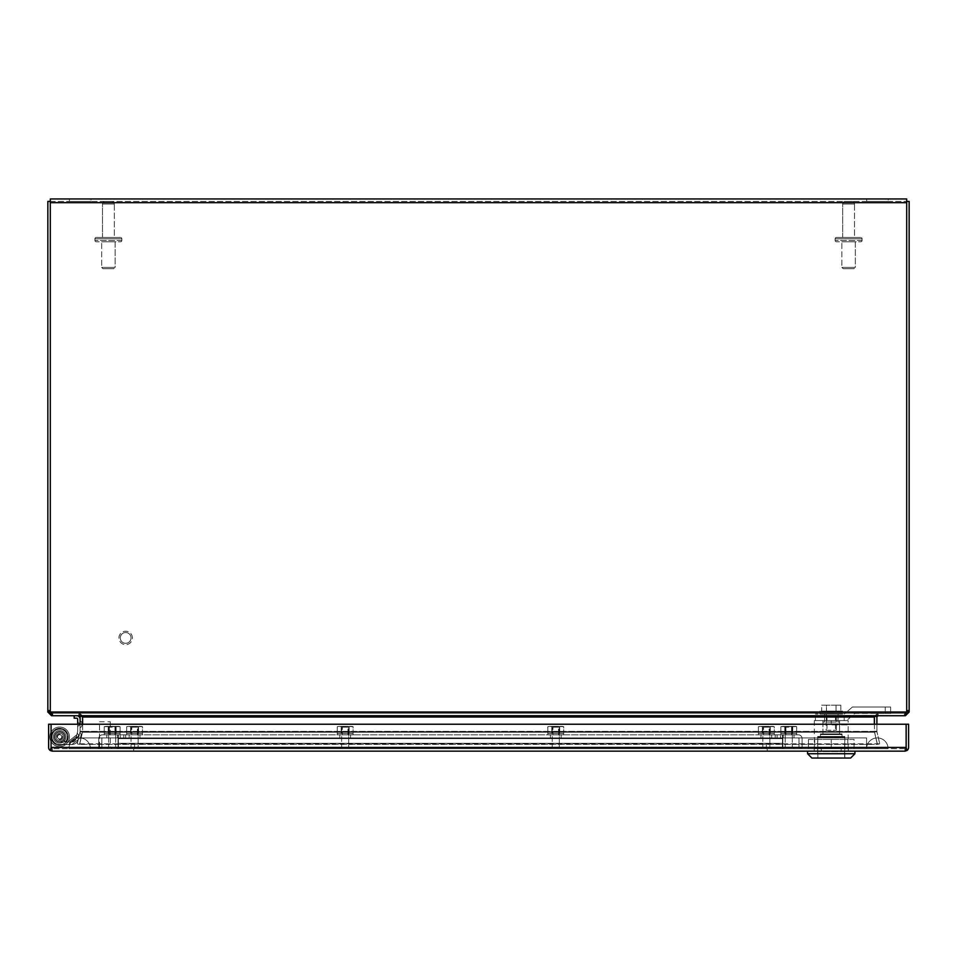 <?xml version="1.0" encoding="UTF-8"?>
<svg xmlns="http://www.w3.org/2000/svg" width="957" height="957" viewBox="0 0 957 957"><rect width="100%" height="100%" fill="white"/><g stroke="black" fill="none" stroke-linecap="round" stroke-linejoin="round"><path stroke-width="0.72" stroke-dasharray="4.79 3.59" d="M845.258 201.425L851.933 201.425A2.584 2.584 0 0 1 854.517 204.008L842.674 204.008L854.517 204.008L842.674 204.008L854.517 204.008L854.517 237.468L842.674 237.468L854.517 237.468L854.517 204.008A2.584 2.584 0 0 0 851.933 201.425L845.258 201.425A2.584 2.584 0 0 0 842.674 204.008L842.674 237.468L854.517 237.468L842.674 237.468L842.674 204.008A2.584 2.584 0 0 1 845.258 201.425L851.933 201.425L845.258 201.425M836.43 237.468L860.762 237.468A1.292 1.292 0 0 1 862.054 238.76L835.138 238.76L862.054 238.76L835.138 238.76L862.054 238.76L862.054 240.482A1.292 1.292 0 0 1 860.762 241.774L836.43 241.774L860.762 241.774A1.292 1.292 0 0 0 862.054 240.482L862.054 238.76A1.292 1.292 0 0 0 860.762 237.468L836.43 237.468A1.292 1.292 0 0 0 835.138 238.76L835.138 240.482A1.292 1.292 0 0 0 836.43 241.774A1.292 1.292 0 0 1 835.138 240.482L835.138 238.76A1.292 1.292 0 0 1 836.43 237.468L860.762 237.468L836.43 237.468M841.873 267.398L855.331 267.398L855.331 241.774L841.873 241.774L855.331 241.774L841.873 241.774L855.331 241.774L855.331 267.398L841.873 267.398L841.873 241.774L841.873 267.398L855.331 267.398L841.873 267.398L843.165 268.69L854.039 268.69L855.331 267.398L854.039 268.69L843.165 268.69L854.039 268.69L843.165 268.69L841.873 267.398M105.067 201.425L111.742 201.425A2.584 2.584 0 0 1 114.326 204.008L102.483 204.008L114.326 204.008L102.483 204.008L114.326 204.008L114.326 237.468L102.483 237.468L114.326 237.468L114.326 204.008A2.584 2.584 0 0 0 111.742 201.425L105.067 201.425A2.584 2.584 0 0 0 102.483 204.008L102.483 237.468L114.326 237.468L102.483 237.468L102.483 204.008A2.584 2.584 0 0 1 105.067 201.425L111.742 201.425L105.067 201.425M96.238 237.468L120.57 237.468A1.292 1.292 0 0 1 121.862 238.76L94.946 238.76L121.862 238.76L94.946 238.76L121.862 238.76L121.862 240.482A1.292 1.292 0 0 1 120.57 241.774L96.238 241.774L120.57 241.774A1.292 1.292 0 0 0 121.862 240.482L121.862 238.76A1.292 1.292 0 0 0 120.57 237.468L96.238 237.468A1.292 1.292 0 0 0 94.946 238.76L94.946 240.482A1.292 1.292 0 0 0 96.238 241.774A1.292 1.292 0 0 1 94.946 240.482L94.946 238.76A1.292 1.292 0 0 1 96.238 237.468L120.57 237.468L96.238 237.468M101.669 267.398L115.127 267.398L115.127 241.774L101.669 241.774L115.127 241.774L101.669 241.774L115.127 241.774L115.127 267.398L101.669 267.398L101.669 241.774L101.669 267.398L115.127 267.398L101.669 267.398L102.961 268.69L113.835 268.69L115.127 267.398L113.835 268.69L102.961 268.69L113.835 268.69L102.961 268.69L101.669 267.398M79.371 725.179L79.371 723.277A2.452 2.452 0 0 1 77.649 720.944L77.649 727.523L77.649 720.944A2.452 2.452 0 0 0 79.371 723.277L79.371 725.179A2.452 2.452 0 0 0 77.649 727.523A2.452 2.452 0 0 1 79.371 725.179L79.371 723.277A2.452 2.452 0 0 1 77.649 720.944A2.452 2.452 0 0 0 79.371 723.277L79.371 725.179A2.452 2.452 0 0 0 77.649 727.523A2.452 2.452 0 0 1 79.371 725.179L79.371 723.277L79.371 725.179M78.175 736.627L78.606 734.773A2.452 2.452 0 0 1 77.445 732.105L75.974 738.517L77.445 732.105A2.452 2.452 0 0 0 78.606 734.773L78.175 736.627A2.452 2.452 0 0 0 75.974 738.517A2.452 2.452 0 0 1 78.175 736.627L78.606 734.773L78.175 736.627M74.168 715.74L76.751 715.74A3.361 3.361 0 0 1 80.101 719.102A3.361 3.361 0 0 0 76.751 715.74L74.168 715.74L76.751 715.74L74.168 715.74L74.168 718.205L76.751 718.205L74.168 718.205L74.168 715.74L74.168 718.205L76.751 718.205A0.909 0.909 0 0 1 77.649 719.102L77.649 731.088A1.244 1.244 0 0 1 77.625 731.363L75.866 738.96L76.428 736.519L69.466 742.058C67.098 742.058 67.098 742.058 69.466 742.058C67.098 742.058 67.098 742.058 69.466 742.058L71.966 742.058L69.466 742.058C67.098 742.058 67.098 742.058 69.466 742.058C67.098 742.058 67.098 742.058 69.466 742.058L71.966 742.058A4.007 4.007 0 0 0 75.866 738.96L77.625 731.363A1.244 1.244 0 0 0 77.649 731.088L77.649 719.102L77.649 731.088A1.244 1.244 0 0 1 77.625 731.363L75.866 738.96A4.007 4.007 0 0 1 71.966 742.058L59.645 742.058L71.966 742.058L67.624 742.058L76.847 734.725L75.866 738.96L76.428 736.519C76.967 734.21 76.967 734.21 76.428 736.519C76.967 734.21 76.967 734.21 76.428 736.519L76.847 734.725L67.624 742.058L71.966 742.058L75.866 738.96L71.966 742.058A4.007 4.007 0 0 0 75.866 738.96L77.625 731.363A1.244 1.244 0 0 0 77.649 731.088L77.649 724.234M79.862 732.548L78.33 739.175A2.452 2.452 0 0 0 80.544 737.285L81.022 735.215L80.544 737.285A2.452 2.452 0 0 1 78.33 739.175L79.862 732.548A2.452 2.452 0 0 1 81.022 735.215A2.452 2.452 0 0 0 79.862 732.548L78.33 739.175L79.862 732.548M80.101 720.824L80.101 727.631A2.452 2.452 0 0 0 81.824 725.286L81.824 723.169L81.824 725.286A2.452 2.452 0 0 1 80.101 727.631L80.101 720.824A2.452 2.452 0 0 1 81.824 723.169A2.452 2.452 0 0 0 80.101 720.824L80.101 727.631A2.452 2.452 0 0 0 81.824 725.286A2.452 2.452 0 0 1 80.101 727.631L80.101 720.824A2.452 2.452 0 0 1 81.824 723.169A2.452 2.452 0 0 0 80.101 720.824L80.101 727.631L80.101 720.824M79.012 736.268L78.259 739.51A6.46 6.46 0 0 1 71.966 744.51L59.645 744.51A7.668 7.668 0 0 1 52.18 735.108A7.668 7.668 0 0 1 63.042 729.976A7.668 7.668 0 0 1 65.578 741.711L63.676 740.156A5.216 5.216 0 0 0 61.954 732.177A5.216 5.216 0 0 0 54.573 735.658A5.216 5.216 0 0 0 59.645 742.058A5.216 5.216 0 0 1 54.573 735.658A5.216 5.216 0 0 1 61.954 732.177A5.216 5.216 0 0 1 63.676 740.156L65.578 741.711A7.668 7.668 0 0 0 63.042 729.976A7.668 7.668 0 0 0 52.18 735.108A7.668 7.668 0 0 0 59.645 744.51L71.966 744.51A6.46 6.46 0 0 0 78.259 739.51L80.005 731.914A3.708 3.708 0 0 0 80.101 731.088A3.708 3.708 0 0 1 80.005 731.914L78.259 739.51L71.966 744.51L68.641 744.51L71.966 744.51L68.641 744.51L71.966 744.51L78.259 739.51L79.048 736.112L78.259 739.51L71.966 744.51L78.259 739.51A6.46 6.46 0 0 1 71.966 744.51L59.645 744.51A7.668 7.668 0 0 1 52.18 735.108A7.668 7.668 0 0 1 63.042 729.976A7.668 7.668 0 0 1 65.578 741.711A7.668 7.668 0 0 0 63.042 729.976A7.668 7.668 0 0 0 52.18 735.108A7.668 7.668 0 0 0 59.645 744.51L69.729 744.51L59.645 744.51A7.668 7.668 0 0 1 52.18 735.108A7.668 7.668 0 0 1 63.042 729.976A7.668 7.668 0 0 1 65.578 741.711L63.676 740.156A5.216 5.216 0 0 0 61.954 732.177A5.216 5.216 0 0 0 54.573 735.658A5.216 5.216 0 0 0 59.645 742.058L69.729 742.058L59.645 742.058A5.216 5.216 0 0 1 54.573 735.658A5.216 5.216 0 0 1 61.954 732.177A5.216 5.216 0 0 1 63.676 740.156L65.578 741.711A7.668 7.668 0 0 0 63.042 729.976A7.668 7.668 0 0 0 52.18 735.108A7.668 7.668 0 0 0 59.645 744.51L71.966 744.51A6.46 6.46 0 0 0 78.259 739.51L80.005 731.914A3.708 3.708 0 0 0 80.101 731.088L80.101 719.102L80.101 731.088A3.708 3.708 0 0 1 80.005 731.914L78.259 739.51L71.966 744.51L68.473 744.51L79.048 736.112L68.473 744.51L71.966 744.51L68.641 744.51L71.966 744.51L78.259 739.51L79.012 736.268L78.259 739.51L79.012 736.268L68.473 744.51L79.012 736.268M69.729 744.51L69.729 742.058L69.729 744.51L59.645 744.51A7.668 7.668 0 0 1 52.18 735.108A7.668 7.668 0 0 1 63.042 729.976A7.668 7.668 0 0 1 65.578 741.711A7.668 7.668 0 0 0 63.042 729.976A7.668 7.668 0 0 0 52.18 735.108A7.668 7.668 0 0 0 59.645 744.51L69.729 744.51L69.729 742.058L59.645 742.058L71.966 742.058L59.645 742.058A5.216 5.216 0 0 1 54.573 735.658A5.216 5.216 0 0 1 61.954 732.177A5.216 5.216 0 0 1 63.676 740.156L65.578 741.711L63.676 740.156A5.216 5.216 0 0 0 61.954 732.177A5.216 5.216 0 0 0 54.573 735.658A5.216 5.216 0 0 0 59.645 742.058L69.729 742.058L69.729 744.51M67.624 742.058L76.847 734.725L67.624 742.058M76.751 715.74A3.361 3.361 0 0 1 80.101 719.102L80.101 731.088L80.101 719.102M77.649 719.102A0.909 0.909 0 0 0 76.751 718.205M75.866 738.96A4.007 4.007 0 0 1 71.966 742.058L75.866 738.96L76.428 736.519L75.866 738.96L71.966 742.058L75.866 738.96L71.966 742.058L69.466 742.058L71.966 742.058L69.466 742.058L76.428 736.519L75.866 738.96M76.428 736.519C76.967 734.21 76.967 734.21 76.428 736.519C76.967 734.21 76.967 734.21 76.428 736.519L69.466 742.058L76.428 736.519M59.645 742.058A5.216 5.216 0 0 1 54.573 735.658A5.216 5.216 0 0 1 61.954 732.177A5.216 5.216 0 0 1 63.676 740.156A5.216 5.216 0 0 0 61.954 732.177A5.216 5.216 0 0 0 54.573 735.658A5.216 5.216 0 0 0 59.645 742.058M63.676 740.156L65.578 741.711L63.676 740.156M71.966 744.51L78.259 739.51L71.966 744.51M69.43 198.96L69.43 201.425L90.963 201.425L69.43 201.425L90.963 201.425L69.43 201.425L69.43 198.96L90.963 198.96L90.963 201.425L90.963 198.96L69.43 198.96M866.731 198.96L866.731 201.425L888.263 201.425L866.731 201.425L888.263 201.425L866.731 201.425L866.731 198.96L888.263 198.96L888.263 201.425L888.263 198.96L866.731 198.96M50.302 202.669L906.698 202.669L50.302 202.669L50.302 198.96L906.698 198.96L906.698 710.62L906.698 201.425L906.698 202.669L50.302 202.669L50.302 710.62L50.302 201.425L906.698 201.425L50.302 201.425L50.302 712.044L51.558 713.288L50.302 712.044L47.85 712.044L51.558 715.74L78.857 715.74L52.527 715.74L52.527 713.288L78.857 713.288L51.558 713.288L52.527 713.288L52.527 715.74L51.857 715.74L50.434 712.044A8.099 8.099 0 0 1 50.302 710.62L50.302 201.425L47.85 201.425L47.85 712.044M906.698 202.669L906.698 710.62A8.099 8.099 0 0 1 906.566 712.044A8.099 8.099 0 0 0 906.698 710.62A8.099 8.099 0 0 1 906.566 712.044L905.143 713.288L51.857 713.288L50.434 712.044L906.566 712.044L905.143 713.288L51.857 713.288L905.143 713.288L905.143 715.74L51.857 715.74L51.857 713.288L50.434 712.044L906.566 712.044L905.143 715.74L904.245 715.74L905.143 715.74L905.143 713.288L904.245 713.288L904.245 715.74L877.246 715.74L904.245 715.74L904.245 713.288L877.246 713.288L874.351 716.996L877.246 713.288L877.246 715.74L79.754 715.74L877.246 715.74L877.246 713.288L79.754 713.288L82.649 716.063L79.754 713.288L79.754 715.74L52.755 715.74L79.754 715.74L79.754 713.288L52.755 713.288L52.755 715.74L51.857 715.74L52.755 715.74L52.755 713.288L51.857 713.288L51.857 715.74M50.302 710.62A8.099 8.099 0 0 0 50.434 712.044A8.099 8.099 0 0 1 50.302 710.62M877.246 715.74L874.351 716.685L874.351 716.063L874.351 716.996L82.649 716.996L82.625 731.387L82.649 716.063L82.649 716.996L82.649 716.063L82.649 716.685L79.754 715.74M82.649 724.234L82.649 716.996L874.351 716.996L874.351 724.234M874.375 731.387L874.542 732.225L874.375 731.387L82.625 731.387L82.458 732.225L82.625 731.387L874.375 731.387M874.435 724.234L874.531 732.225L877.33 744.402L79.67 744.402L82.458 732.225L79.67 744.402L877.33 744.402L874.435 731.387L874.435 716.996A3.708 3.708 0 0 1 874.554 716.063A3.708 3.708 0 0 0 874.459 716.626M79.67 743.84L877.33 743.84L79.67 743.84L82.458 731.662L79.67 743.84M877.33 743.84L874.531 732.225L877.342 744.402L879.734 743.84L877.33 743.84M82.541 716.626A3.708 3.708 0 0 0 82.446 716.063A3.708 3.708 0 0 1 82.565 716.996L82.565 724.234M120.283 637.924A5.383 5.383 0 0 1 125.666 632.541A5.383 5.383 0 0 1 131.049 637.924A5.383 5.383 0 0 0 125.666 632.541A5.383 5.383 0 0 0 120.283 637.924A5.383 5.383 0 0 0 125.666 643.307A5.383 5.383 0 0 0 131.049 637.924A5.383 5.383 0 0 1 125.666 643.307A5.383 5.383 0 0 1 120.283 637.924M132.401 637.924A6.723 6.723 0 0 0 125.666 631.201A6.723 6.723 0 0 0 118.943 637.924A6.723 6.723 0 0 0 125.666 644.659A6.723 6.723 0 0 0 132.401 637.924A6.723 6.723 0 0 0 125.666 631.201A6.723 6.723 0 0 0 118.943 637.924A6.723 6.723 0 0 0 125.666 644.659A6.723 6.723 0 0 0 132.401 637.924M904.891 748.685L52.324 748.685L904.891 748.685L906.135 747.441L904.891 748.685L906.135 747.441L904.891 748.685L904.891 751.149L906.925 750.539A3.708 3.708 0 0 0 908.588 747.441L908.588 724.234L51.08 724.234L51.08 747.441L52.324 748.685L51.08 747.441L52.324 748.685L51.08 747.441L51.08 724.234L51.08 750.539L51.08 747.441L51.08 749.343L52.312 751.149L904.891 751.149L906.135 750.539L906.135 724.234L906.135 750.539L906.135 749.343L904.891 751.149L904.891 748.685L904.891 751.149L904.891 748.685L904.891 751.149L906.135 749.343L904.903 751.149L904.891 748.685M821.297 748.685L841.191 748.685L814.216 748.685L821.297 748.685L821.297 751.149L848.273 751.149L848.273 748.685L841.191 748.685L848.273 748.685L848.273 751.149L814.216 751.149L821.297 751.149L821.297 748.135L848.273 748.135L821.297 748.135L821.297 751.149L841.191 751.149L841.191 748.135L841.191 751.149L848.273 751.149L848.273 748.135L848.273 751.149L814.216 751.149L814.216 748.135L814.216 751.149L821.297 751.149L821.297 748.685M767.227 748.685L133.705 748.685L767.227 748.685L767.227 751.149L767.227 748.685M52.312 751.149L51.08 749.343L52.312 751.149L52.324 748.685L52.324 751.149L52.324 748.685L52.324 751.149L52.324 748.685L52.324 751.149L51.08 750.539L51.08 724.234L906.135 724.234L48.628 724.234L48.628 747.441A3.708 3.708 0 0 0 50.29 750.539L51.08 749.343L52.324 751.149L50.29 750.539M841.191 748.685L841.191 751.149L841.191 748.685M814.216 748.685L814.216 751.149L814.216 748.685M133.705 751.149L767.227 751.149L133.705 751.149L133.705 748.685L133.705 751.149M906.925 750.539L906.135 749.343L904.903 751.149M788.759 727.153L785.23 727.153L788.759 727.153M788.759 747.345L783.891 747.345L788.759 747.345M788.759 748.685L783.891 748.685L788.759 748.685M762.813 727.153L769.883 727.153L769.883 747.345L762.813 747.345L769.883 747.345L762.813 747.345L769.883 747.345L769.883 727.153L762.813 727.153L762.813 747.345L762.813 727.153L769.883 727.153L762.813 727.153M771.21 747.345L761.485 747.345L761.485 748.685L771.21 748.685L761.485 748.685L771.21 748.685L761.485 748.685L761.485 747.345L771.21 747.345L771.21 748.685L771.21 747.345L761.485 747.345L771.21 747.345M51.08 736.603A8.565 8.565 0 0 1 59.765 728.277A8.565 8.565 0 0 1 68.222 736.842A8.565 8.565 0 0 0 59.645 728.277A8.565 8.565 0 0 0 51.08 736.842A8.565 8.565 0 0 0 59.645 745.419A8.565 8.565 0 0 0 68.222 736.842A8.565 8.565 0 0 1 59.645 745.419A8.565 8.565 0 0 1 51.08 736.842A8.565 8.565 0 0 0 59.645 745.419A8.565 8.565 0 0 0 68.222 736.842A8.565 8.565 0 0 1 59.645 745.419A8.565 8.565 0 0 1 51.08 736.842A8.565 8.565 0 0 0 59.645 745.419A8.565 8.565 0 0 0 68.222 736.842A8.565 8.565 0 0 0 59.645 728.277A8.565 8.565 0 0 0 51.08 736.842A8.565 8.565 0 0 1 59.645 728.277A8.565 8.565 0 0 1 68.222 736.842A8.565 8.565 0 0 0 59.645 728.277A8.565 8.565 0 0 0 51.08 736.842A8.565 8.565 0 0 1 59.645 728.277A8.565 8.565 0 0 1 68.222 736.842A8.565 8.565 0 0 1 59.645 745.419A8.565 8.565 0 0 1 51.08 736.842A8.565 8.565 0 0 0 59.645 745.419A8.565 8.565 0 0 0 68.222 736.842A8.565 8.565 0 0 1 59.645 745.419A8.565 8.565 0 0 1 51.08 736.842A8.565 8.565 0 0 0 59.645 745.419A8.565 8.565 0 0 0 68.222 736.842A8.565 8.565 0 0 1 59.645 745.419A8.565 8.565 0 0 1 51.08 736.842A8.565 8.565 0 0 0 59.645 745.419A8.565 8.565 0 0 0 68.222 736.842A8.565 8.565 0 0 0 59.645 728.277A8.565 8.565 0 0 0 51.08 736.842A8.565 8.565 0 0 1 59.645 728.277A8.565 8.565 0 0 1 68.222 736.842A8.565 8.565 0 0 0 59.645 728.277A8.565 8.565 0 0 0 51.08 736.842A8.565 8.565 0 0 1 59.645 728.277A8.565 8.565 0 0 1 68.222 736.842A8.565 8.565 0 0 0 59.645 728.277A8.565 8.565 0 0 0 51.08 736.842A8.565 8.565 0 0 1 59.645 728.277A8.565 8.565 0 0 1 68.222 736.842A8.565 8.565 0 0 1 59.765 745.419A8.565 8.565 0 0 1 51.08 737.093M69.442 736.842A9.797 9.797 0 0 0 59.645 727.045A9.797 9.797 0 0 0 49.848 736.842A9.797 9.797 0 0 1 59.645 727.045A9.797 9.797 0 0 1 69.442 736.842A9.797 9.797 0 0 0 59.645 727.045A9.797 9.797 0 0 0 49.848 736.842A9.797 9.797 0 0 1 59.645 727.045A9.797 9.797 0 0 1 69.442 736.842A9.797 9.797 0 0 1 59.645 746.639A9.797 9.797 0 0 1 49.848 736.842A9.797 9.797 0 0 0 59.645 746.639A9.797 9.797 0 0 0 69.442 736.842A9.797 9.797 0 0 1 59.645 746.639A9.797 9.797 0 0 1 49.848 736.842A9.797 9.797 0 0 0 59.645 746.639A9.797 9.797 0 0 0 62.109 727.368A9.797 9.797 0 0 0 49.848 736.842A9.797 9.797 0 0 1 59.645 727.045A9.797 9.797 0 0 1 69.442 736.842A9.797 9.797 0 0 0 59.645 727.045A9.797 9.797 0 0 0 49.848 736.842A9.797 9.797 0 0 1 59.645 727.045A9.797 9.797 0 0 1 69.442 736.842A9.797 9.797 0 0 1 59.645 746.639A9.797 9.797 0 0 1 49.848 736.842A9.797 9.797 0 0 0 62.109 746.328A9.797 9.797 0 0 0 69.442 736.842A9.797 9.797 0 0 1 59.645 746.639A9.797 9.797 0 0 1 49.848 736.842A9.797 9.797 0 0 0 59.645 746.639A9.797 9.797 0 0 0 69.442 736.842A9.797 9.797 0 0 1 59.645 746.639A9.797 9.797 0 0 1 49.848 736.842A9.797 9.797 0 0 0 59.645 746.639A9.797 9.797 0 0 0 69.442 736.842A9.797 9.797 0 0 1 59.645 746.639A9.797 9.797 0 0 1 49.848 736.842A9.797 9.797 0 0 0 59.645 746.639A9.797 9.797 0 0 0 69.442 736.842A9.797 9.797 0 0 1 59.645 746.639A9.797 9.797 0 0 1 49.848 736.842A9.797 9.797 0 0 0 59.645 746.639A9.797 9.797 0 0 0 69.442 736.842A9.797 9.797 0 0 1 59.645 746.639A9.797 9.797 0 0 1 49.848 736.842A9.797 9.797 0 0 0 62.109 746.328A9.797 9.797 0 0 0 69.442 736.842M54.477 736.842A5.168 5.168 0 0 1 59.645 731.674A5.168 5.168 0 0 1 64.813 736.842A5.168 5.168 0 0 0 59.645 731.674A5.168 5.168 0 0 0 54.477 736.842A5.168 5.168 0 0 0 59.645 742.01A5.168 5.168 0 0 0 64.813 736.842A5.168 5.168 0 0 1 59.645 742.01A5.168 5.168 0 0 1 54.477 736.842A5.168 5.168 0 0 1 59.645 731.674A5.168 5.168 0 0 1 64.813 736.842A5.168 5.168 0 0 0 59.645 731.674A5.168 5.168 0 0 0 54.477 736.842A5.168 5.168 0 0 0 59.645 742.01A5.168 5.168 0 0 0 64.813 736.842A5.168 5.168 0 0 1 59.645 742.01A5.168 5.168 0 0 1 54.477 736.842M99.528 721.769L110.294 721.769L99.528 721.769L99.528 747.345L110.294 747.345L99.528 747.345M110.294 721.769L110.294 747.345M111.634 747.345L98.176 747.345L111.634 747.345L111.634 748.685L98.176 748.685L111.634 748.685M98.176 747.345L98.176 748.685M112.172 727.153L108.631 727.153L112.172 727.153M112.172 747.345L107.304 747.345L112.172 747.345M112.172 748.685L107.304 748.685L112.172 748.685M131.049 727.153L138.119 727.153L138.119 747.345L131.049 747.345L138.119 747.345L131.049 747.345L138.119 747.345L138.119 727.153L131.049 727.153L131.049 747.345L131.049 727.153L138.119 727.153L131.049 727.153M139.447 747.345L129.721 747.345L129.721 748.685L139.447 748.685L129.721 748.685L139.447 748.685L129.721 748.685L129.721 747.345L139.447 747.345L139.447 748.685L139.447 747.345L129.721 747.345L139.447 747.345M341.637 727.153L348.707 727.153L348.707 747.345L341.637 747.345L348.707 747.345L341.637 747.345L348.707 747.345L348.707 727.153L341.637 727.153L341.637 747.345L341.637 727.153L348.707 727.153L341.637 727.153M350.035 747.345L340.309 747.345L340.309 748.685L350.035 748.685L340.309 748.685L350.035 748.685L340.309 748.685L340.309 747.345L350.035 747.345L350.035 748.685L350.035 747.345L340.309 747.345L350.035 747.345M552.225 727.153L559.295 727.153L559.295 747.345L552.225 747.345L559.295 747.345L552.225 747.345L559.295 747.345L559.295 727.153L552.225 727.153L552.225 747.345L552.225 727.153L559.295 727.153L552.225 727.153M560.623 747.345L550.897 747.345L550.897 748.685L560.623 748.685L550.897 748.685L560.623 748.685L550.897 748.685L550.897 747.345L560.623 747.345L560.623 748.685L560.623 747.345L550.897 747.345L560.623 747.345M59.645 741.711A4.869 4.869 0 0 0 64.514 736.842A4.869 4.869 0 0 0 59.645 731.985A4.869 4.869 0 0 1 64.514 736.842A4.869 4.869 0 0 1 59.645 741.711A4.869 4.869 0 0 1 54.788 736.842A4.869 4.869 0 0 1 59.645 731.985A4.869 4.869 0 0 0 54.788 736.842A4.869 4.869 0 0 0 59.645 741.711A4.869 4.869 0 0 0 64.514 736.842A4.869 4.869 0 0 0 59.645 731.985A4.869 4.869 0 0 1 64.514 736.842A4.869 4.869 0 0 1 59.645 741.711A4.869 4.869 0 0 1 54.788 736.842A4.869 4.869 0 0 1 59.645 731.985A4.869 4.869 0 0 0 54.788 736.842A4.869 4.869 0 0 0 59.645 741.711M59.645 739.558A2.715 2.715 0 0 0 62.361 736.842A2.715 2.715 0 0 0 59.645 734.139A2.715 2.715 0 0 0 56.942 736.842A2.715 2.715 0 0 0 59.645 739.558A2.715 2.715 0 0 0 62.361 736.842A2.715 2.715 0 0 0 59.645 734.139A2.715 2.715 0 0 0 56.942 736.842A2.715 2.715 0 0 0 59.645 739.558M59.645 744.941A8.099 8.099 0 0 0 67.744 736.842A8.099 8.099 0 0 0 59.645 728.756A8.099 8.099 0 0 0 51.558 736.842A8.099 8.099 0 0 0 59.645 744.941A8.099 8.099 0 0 0 67.744 736.842A8.099 8.099 0 0 0 59.645 728.756A8.099 8.099 0 0 0 51.558 736.842A8.099 8.099 0 0 0 59.645 744.941M59.645 734.689A2.153 2.153 0 0 1 61.798 736.842A2.153 2.153 0 0 1 59.645 738.995A2.153 2.153 0 0 1 57.492 736.842A2.153 2.153 0 0 1 59.645 734.689A2.153 2.153 0 0 1 61.798 736.842A2.153 2.153 0 0 1 59.645 738.995A2.153 2.153 0 0 1 57.492 736.842A2.153 2.153 0 0 1 59.645 734.689M814.718 739.426L847.77 739.426L814.718 739.426L814.718 748.685L847.77 748.685L814.718 748.685M847.77 739.426L847.77 748.685M854.075 748.685L808.426 748.685L854.075 748.685L854.075 739.426L831.25 739.426L854.075 739.426L854.075 748.685M808.426 739.426L831.25 739.426L808.426 739.426L808.426 748.685L808.426 739.426M831.25 748.685L831.25 739.426L831.25 748.685M844.708 737.153L817.792 737.153L844.708 737.153L844.588 758.04L817.9 758.04L817.792 751.58L817.9 758.04L844.588 758.04L844.708 751.58M817.792 737.153L817.792 751.58M842.016 734.569L820.484 734.569L842.016 734.569L842.016 737.153L820.484 737.153L842.016 737.153M820.484 734.569L820.484 737.153M839.576 722.08L837.961 722.08L837.961 715.621L836.179 715.621L836.179 722.08L826.31 722.08L826.31 715.621L824.527 715.621L824.527 722.08L822.912 722.08L824.527 722.08L824.527 715.621L826.31 715.621L826.31 722.08L836.179 722.08L836.179 715.621L837.961 715.621L837.961 722.08L839.576 722.08L839.576 734.569L822.912 734.569L839.576 734.569M822.912 722.08L822.912 734.569M827.004 715.621L835.485 715.621L827.004 715.621L827.004 731.77L835.485 731.77L827.004 731.77M835.485 715.621L835.485 731.77M817.9 758.04L844.588 758.04L817.9 758.04M844.588 751.58L817.9 751.58L844.588 751.58M826.31 722.08L836.179 722.08L826.31 722.08M826.31 715.621L836.179 715.621L826.31 715.621M826.154 730.263L836.334 730.263L826.154 730.263L826.154 714.113L836.334 714.113L826.154 714.113M836.334 730.263L836.334 714.113M842.555 711.099L819.946 711.099L842.555 711.099L842.555 714.113L819.946 714.113L842.555 714.113M819.946 711.099L819.946 714.113M840.82 705.189L836.035 705.189L836.035 711.099L840.82 711.099L826.453 711.099L836.035 711.099L836.035 705.189L840.82 705.189L840.82 711.099M821.668 711.099L826.453 711.099L821.668 711.099L821.668 705.189L826.453 705.189L826.453 711.099L826.453 705.189L821.668 705.189M836.035 705.189L826.453 705.189L836.035 705.189M852.46 707.008L890.632 707.008L852.46 707.008L844.218 714.113L852.46 707.008M885.249 713.467L890.632 713.467L890.632 707.008L890.632 713.467L854.852 713.467L846.622 720.573L844.218 720.573L844.218 714.113L815.4 714.113L826.346 714.113L826.346 720.573L846.622 720.573L854.852 713.467L885.249 713.467L885.249 707.008L885.249 713.467M844.218 720.573L844.218 714.113L826.346 714.113L826.346 720.573L815.4 720.573L844.218 720.573M824.527 714.113L838.093 714.113L824.527 714.113L824.527 720.573L838.093 720.573L824.527 720.573L824.527 714.113M838.093 714.113L838.093 720.573L838.093 714.113M822.912 720.573L822.912 733.923L839.576 733.923L839.576 724.88L831.25 724.88L831.25 720.573L822.912 720.573L839.576 720.573L839.576 724.88L848.153 724.88L848.153 720.573L814.347 720.573L831.25 720.573L831.25 724.88L848.153 724.88L848.153 748.135L814.347 748.135L848.153 748.135M814.347 720.573L814.347 748.135M820.484 733.923L842.016 733.923L820.484 733.923L820.484 736.507L842.016 736.507L820.484 736.507M842.016 733.923L842.016 736.507M807.564 751.149L854.936 751.149L807.564 751.149M854.936 753.733L807.564 753.733M850.629 758.04L811.871 758.04M817.685 736.507L844.816 736.507L817.685 736.507L817.685 758.04L844.816 758.04L817.685 758.04M844.816 736.507L844.816 758.04M839.576 720.573L848.153 720.573M839.576 733.923L822.912 733.923M774.273 734.82L758.423 734.82L758.423 733.493L774.273 733.493L758.423 733.493L770.313 733.493L758.423 733.493L758.423 726.662L773.208 726.387L760.408 726.387L762.382 726.662L762.382 733.493L762.382 726.662L766.342 726.387L758.423 726.662L760.408 726.387L758.423 726.662L758.423 733.493L774.273 733.493L770.313 733.493L770.313 726.662L766.342 726.387L774.273 726.662L760.408 726.387L766.342 726.387L762.382 726.662L762.382 733.493L758.423 733.493L770.313 733.493L770.313 726.662L772.287 726.387L770.313 726.662L770.313 733.493L774.273 733.493L774.273 726.662L772.287 726.387L774.273 726.662L774.273 733.493L758.423 733.493L758.423 734.82L774.273 734.82L774.273 733.493L762.382 733.493L762.382 726.662L766.342 726.387L770.313 726.662L770.313 733.493L774.273 733.493L774.273 734.82L758.423 734.82L774.273 734.82M769.153 734.82L769.153 726.387L763.542 726.387L769.153 726.387L763.542 726.387L769.153 726.387L769.153 734.82L763.542 734.82L763.542 726.387L763.542 734.82L769.153 734.82M118.022 737.919L782.862 737.919L118.022 737.919L118.022 743.302L782.862 743.302L782.862 737.919L782.862 743.302L118.022 743.302L782.862 743.302L782.862 748.685L118.022 748.685L782.862 748.685L782.862 743.302L118.022 743.302L118.022 748.685L118.022 743.302L782.862 743.302L782.862 748.685L118.022 748.685L782.862 748.685L782.862 743.302L118.022 743.302L118.022 748.685L118.022 737.919M134.578 743.302L766.306 743.302L134.578 743.302L134.578 748.685L766.306 748.685L766.306 743.302L766.306 748.685L118.429 748.685L134.578 748.685L134.578 743.302L134.578 748.685L134.578 743.302L118.429 743.302L118.429 748.685L118.429 743.302L134.578 743.302M134.566 734.82L129.183 734.82L134.566 734.82M134.566 737.919L129.183 737.919L134.566 737.919M555.742 734.82L550.359 734.82L555.742 734.82M555.742 737.919L550.359 737.919L555.742 737.919M766.33 734.82L760.947 734.82L766.33 734.82M766.33 737.919L760.947 737.919L766.33 737.919M345.154 734.82L339.771 734.82L345.154 734.82M345.154 737.919L339.771 737.919L345.154 737.919M777.096 734.82L118.417 734.82L782.479 734.82L782.479 737.919L118.417 737.919L118.417 734.82L118.417 747.74L118.417 737.919L782.479 737.919L118.417 737.919L782.479 737.919L782.479 734.82L777.096 734.82L777.096 737.919L777.096 734.82M782.479 738.613L782.479 747.74L782.479 737.919L782.479 747.74L118.417 747.74L782.479 747.74L118.417 747.74L782.479 747.74L782.479 738.613L118.417 738.613L782.479 738.613M106.849 737.919L106.849 734.82L117.615 734.82L106.849 734.82L117.615 734.82L106.849 734.82L117.615 734.82L106.849 734.82L117.615 734.82L106.849 734.82L106.849 737.919L106.849 734.82L106.849 737.919L117.615 737.919L117.615 734.82L117.615 737.919L106.849 737.919L117.615 737.919L106.849 737.919L117.615 737.919L117.615 734.82L117.615 737.919L106.849 737.919M125.69 734.82L120.307 734.82L125.69 734.82L125.69 737.919L125.69 734.82M102.566 734.82L120.307 734.82L102.566 734.82A3.792 3.792 0 0 0 98.774 738.613A3.792 3.792 0 0 1 102.566 734.82M98.774 747.74L98.774 738.613L98.774 747.74L101.873 747.74L98.774 747.74M101.873 738.613L101.873 747.74L101.873 738.613A0.694 0.694 0 0 1 102.566 737.919A0.694 0.694 0 0 0 101.873 738.613M120.307 737.919L102.566 737.919L125.69 737.919L120.307 737.919L120.307 734.82L120.307 737.919M796.691 734.82L780.84 734.82L780.84 733.493L796.691 733.493L780.84 733.493L792.719 733.493L780.84 733.493L780.84 726.662L795.626 726.387L782.814 726.387L784.8 726.662L784.8 733.493L784.8 726.662L788.759 726.387L780.84 726.662L796.691 726.662L782.814 726.387L784.8 726.662L784.8 733.493L796.691 733.493L792.719 733.493L792.719 726.662L784.8 726.662L796.691 726.662L780.84 726.662L788.759 726.387L782.814 726.387L784.8 726.662L784.8 733.493L792.719 733.493L792.719 726.662L794.705 726.387L788.759 726.387L796.691 726.662L788.759 726.387L794.705 726.387L792.719 726.662L792.719 733.493L796.691 733.493L796.691 726.662L794.705 726.387L796.691 726.662L796.691 733.493L780.84 733.493L784.8 733.493L784.8 726.662L788.759 726.387L780.84 726.662L780.84 733.493L796.691 733.493L792.719 733.493L792.719 726.662L792.719 733.493L796.691 733.493L780.84 733.493L780.84 726.662L782.814 726.387L780.84 726.662L780.84 733.493L784.8 733.493L784.8 726.662L782.814 726.387L788.759 726.387L784.8 726.662L784.8 733.493L792.719 733.493L780.84 733.493L796.691 733.493L792.719 733.493L792.719 726.662L792.719 733.493L796.691 733.493L796.691 726.662L796.691 733.493L780.84 733.493L780.84 734.82L796.691 734.82L796.691 733.493L784.8 733.493L784.8 726.662L792.719 726.662L792.719 733.493L796.691 733.493L796.691 734.82L780.84 734.82L796.691 734.82L780.84 734.82L780.84 733.493L780.84 734.82L796.691 734.82L796.691 733.493L796.691 734.82L780.84 734.82L796.691 734.82M791.571 734.82L791.571 726.387L785.96 726.387L791.571 726.387L785.96 726.387L791.571 726.387L785.96 726.387L791.571 726.387L785.96 726.387L791.571 726.387L791.571 734.82L785.96 734.82L785.96 726.387L785.96 734.82L791.571 734.82L785.96 734.82L791.571 734.82L791.571 726.387L791.571 734.82L785.96 734.82L785.96 726.387L785.96 734.82L791.571 734.82M794.035 737.919L794.035 734.82L783.269 734.82L794.035 734.82L783.269 734.82L794.035 734.82L783.269 734.82L794.035 734.82L783.269 734.82L794.035 734.82L794.035 737.919L794.035 734.82L794.035 737.919L783.269 737.919L783.269 734.82L783.269 737.919L794.035 737.919L783.269 737.919L794.035 737.919L783.269 737.919L783.269 734.82L783.269 737.919L794.035 737.919M775.194 734.82L780.577 734.82L775.194 734.82L775.194 737.919L775.194 734.82M798.317 734.82L780.577 734.82L798.317 734.82A3.792 3.792 0 0 1 802.11 738.613A3.792 3.792 0 0 0 798.317 734.82M802.11 747.74L802.11 738.613L802.11 747.74L799.011 747.74L802.11 747.74M799.011 738.613L799.011 747.74L799.011 738.613A0.694 0.694 0 0 0 798.317 737.919A0.694 0.694 0 0 1 799.011 738.613M780.577 737.919L798.317 737.919L775.194 737.919L780.577 737.919L780.577 734.82L780.577 737.919M906.698 201.425L906.698 710.584L906.698 201.425L909.15 201.425L909.15 712.044L906.698 712.044L906.698 710.584L909.15 710.584M906.698 712.044L905.442 713.288L906.698 712.044M905.442 715.657L905.442 713.288L905.442 715.74L878.143 715.74L878.143 713.288L874.554 716.063L878.143 713.288L878.143 715.74L904.473 715.74L904.473 713.288L878.143 713.288L905.442 713.288L904.473 713.288L904.473 715.74L905.143 715.74M905.442 715.74L909.15 712.044M875.224 716.243L876.935 716.685L878.143 715.74M876.935 716.685A1.244 1.244 0 0 0 876.899 716.996L876.899 731.268L874.435 731.268L876.899 731.268L876.899 724.234M876.899 731.387L874.435 731.387L876.899 731.387L874.531 732.225L876.923 731.662L879.734 743.84L876.899 731.387M47.85 710.584L50.302 710.584L50.302 201.425M78.857 715.74L78.857 713.288L78.857 715.74L80.065 716.685L82.446 716.063L78.857 713.288L82.446 716.063L81.776 716.243M80.101 724.234L80.101 731.268L82.565 731.268L80.101 731.268L80.101 716.996A1.244 1.244 0 0 0 80.065 716.685M80.101 731.387L82.565 731.387L80.101 731.387L82.469 732.225L79.658 744.402L82.469 732.225L80.077 731.662L77.266 743.84L79.658 744.402L77.266 743.84L80.101 731.387M760.408 726.387L762.382 726.662L760.408 726.387M563.685 734.82L547.835 734.82L547.835 733.493L563.685 733.493L547.835 733.493L559.725 733.493L547.835 733.493L547.835 726.662L562.62 726.387L549.82 726.387L551.794 726.662L551.794 733.493L551.794 726.662L555.754 726.387L547.835 726.662L549.82 726.387L547.835 726.662L547.835 733.493L563.685 733.493L559.725 733.493L559.725 726.662L555.754 726.387L563.685 726.662L549.82 726.387L555.754 726.387L551.794 726.662L551.794 733.493L547.835 733.493L559.725 733.493L559.725 726.662L561.699 726.387L559.725 726.662L559.725 733.493L563.685 733.493L563.685 726.662L561.699 726.387L563.685 726.662L563.685 733.493L547.835 733.493L547.835 734.82L563.685 734.82L563.685 733.493L551.794 733.493L551.794 726.662L555.754 726.387L559.725 726.662L559.725 733.493L563.685 733.493L563.685 734.82L547.835 734.82L563.685 734.82M558.565 734.82L558.565 726.387L552.955 726.387L558.565 726.387L552.955 726.387L558.565 726.387L558.565 734.82L552.955 734.82L552.955 726.387L552.955 734.82L558.565 734.82M549.82 726.387L551.794 726.662L549.82 726.387M353.097 734.82L337.247 734.82L337.247 733.493L353.097 733.493L337.247 733.493L349.138 733.493L337.247 733.493L337.247 726.662L352.032 726.387L339.233 726.387L341.206 726.662L341.206 733.493L341.206 726.662L345.166 726.387L337.247 726.662L339.233 726.387L337.247 726.662L337.247 733.493L353.097 733.493L349.138 733.493L349.138 726.662L345.166 726.387L353.097 726.662L339.233 726.387L345.166 726.387L341.206 726.662L341.206 733.493L337.247 733.493L349.138 733.493L349.138 726.662L351.111 726.387L349.138 726.662L349.138 733.493L353.097 733.493L353.097 726.662L351.111 726.387L353.097 726.662L353.097 733.493L337.247 733.493L337.247 734.82L353.097 734.82L353.097 733.493L341.206 733.493L341.206 726.662L345.166 726.387L349.138 726.662L349.138 733.493L353.097 733.493L353.097 734.82L337.247 734.82L353.097 734.82M347.977 734.82L347.977 726.387L342.367 726.387L347.977 726.387L342.367 726.387L347.977 726.387L347.977 734.82L342.367 734.82L342.367 726.387L342.367 734.82L347.977 734.82M339.233 726.387L341.206 726.662L339.233 726.387M142.509 734.82L126.659 734.82L126.659 733.493L142.509 733.493L126.659 733.493L138.55 733.493L126.659 733.493L126.659 726.662L141.445 726.387L128.645 726.387L130.619 726.662L130.619 733.493L130.619 726.662L134.578 726.387L126.659 726.662L128.645 726.387L126.659 726.662L126.659 733.493L142.509 733.493L138.55 733.493L138.55 726.662L134.578 726.387L142.509 726.662L128.645 726.387L134.578 726.387L130.619 726.662L130.619 733.493L126.659 733.493L138.55 733.493L138.55 726.662L140.523 726.387L138.55 726.662L138.55 733.493L142.509 733.493L142.509 726.662L140.523 726.387L142.509 726.662L142.509 733.493L126.659 733.493L126.659 734.82L142.509 734.82L142.509 733.493L130.619 733.493L130.619 726.662L134.578 726.387L138.55 726.662L138.55 733.493L142.509 733.493L142.509 734.82L126.659 734.82L142.509 734.82M137.389 734.82L137.389 726.387L131.779 726.387L137.389 726.387L131.779 726.387L137.389 726.387L137.389 734.82L131.779 734.82L131.779 726.387L131.779 734.82L137.389 734.82M128.645 726.387L130.619 726.662L128.645 726.387M782.814 726.387L784.8 726.662L782.814 726.387M120.092 734.82L104.241 734.82L104.241 733.493L120.092 733.493L104.241 733.493L116.132 733.493L104.241 733.493L104.241 726.662L119.027 726.387L106.227 726.387L108.201 726.662L108.201 733.493L108.201 726.662L112.172 726.387L104.241 726.662L120.092 726.662L106.227 726.387L108.201 726.662L108.201 733.493L120.092 733.493L116.132 733.493L116.132 726.662L108.201 726.662L120.092 726.662L104.241 726.662L112.172 726.387L106.227 726.387L108.201 726.662L108.201 733.493L116.132 733.493L116.132 726.662L118.106 726.387L112.172 726.387L120.092 726.662L112.172 726.387L118.106 726.387L116.132 726.662L116.132 733.493L120.092 733.493L120.092 726.662L118.106 726.387L120.092 726.662L120.092 733.493L104.241 733.493L108.201 733.493L108.201 726.662L112.172 726.387L104.241 726.662L104.241 733.493L120.092 733.493L116.132 733.493L116.132 726.662L116.132 733.493L120.092 733.493L104.241 733.493L104.241 726.662L106.227 726.387L104.241 726.662L104.241 733.493L108.201 733.493L108.201 726.662L106.227 726.387L112.172 726.387L108.201 726.662L108.201 733.493L116.132 733.493L104.241 733.493L120.092 733.493L116.132 733.493L116.132 726.662L116.132 733.493L120.092 733.493L120.092 726.662L120.092 733.493L104.241 733.493L104.241 734.82L120.092 734.82L120.092 733.493L108.201 733.493L108.201 726.662L116.132 726.662L116.132 733.493L120.092 733.493L120.092 734.82L104.241 734.82L120.092 734.82L104.241 734.82L104.241 733.493L104.241 734.82L120.092 734.82L120.092 733.493L120.092 734.82L104.241 734.82L120.092 734.82M114.972 734.82L114.972 726.387L109.361 726.387L114.972 726.387L109.361 726.387L114.972 726.387L109.361 726.387L114.972 726.387L109.361 726.387L114.972 726.387L114.972 734.82L109.361 734.82L109.361 726.387L109.361 734.82L114.972 734.82L109.361 734.82L114.972 734.82L114.972 726.387L114.972 734.82L109.361 734.82L109.361 726.387L109.361 734.82L114.972 734.82M106.227 726.387L108.201 726.662L106.227 726.387M59.645 743.134A6.292 6.292 0 0 0 65.937 736.842A6.292 6.292 0 0 0 59.645 730.562A6.292 6.292 0 0 1 65.937 736.842A6.292 6.292 0 0 1 59.645 743.134A6.292 6.292 0 0 1 53.365 736.842A6.292 6.292 0 0 1 59.645 730.562A6.292 6.292 0 0 0 53.365 736.842A6.292 6.292 0 0 0 59.645 743.134A6.292 6.292 0 0 0 65.937 736.842A6.292 6.292 0 0 0 59.645 730.562A6.292 6.292 0 0 1 65.937 736.842A6.292 6.292 0 0 1 59.645 743.134A6.292 6.292 0 0 1 53.365 736.842A6.292 6.292 0 0 1 59.645 730.562A6.292 6.292 0 0 0 53.365 736.842A6.292 6.292 0 0 0 59.645 743.134A6.292 6.292 0 0 0 65.937 736.842A6.292 6.292 0 0 0 59.645 730.562A6.292 6.292 0 0 0 53.365 736.842A6.292 6.292 0 0 0 59.645 743.134M59.645 740.551A3.708 3.708 0 0 1 55.949 736.842A3.708 3.708 0 0 1 59.645 733.146A3.708 3.708 0 0 0 55.949 736.842A3.708 3.708 0 0 0 59.645 740.551A3.708 3.708 0 0 0 63.353 736.842A3.708 3.708 0 0 0 59.645 733.146A3.708 3.708 0 0 1 63.353 736.842A3.708 3.708 0 0 1 59.645 740.551A3.708 3.708 0 0 1 55.949 736.842A3.708 3.708 0 0 1 59.645 733.146A3.708 3.708 0 0 0 55.949 736.842A3.708 3.708 0 0 0 59.645 740.551A3.708 3.708 0 0 0 63.353 736.842A3.708 3.708 0 0 0 59.645 733.146A3.708 3.708 0 0 1 63.353 736.842A3.708 3.708 0 0 1 59.645 740.551A3.708 3.708 0 0 0 63.353 736.842A3.708 3.708 0 0 0 59.645 733.146A3.708 3.708 0 0 0 55.949 736.842A3.708 3.708 0 0 0 59.645 740.551M888.096 748.685L866.563 748.685A10.766 10.766 0 0 1 877.33 737.919A10.766 10.766 0 0 1 888.096 748.685A10.766 10.766 0 0 0 877.33 737.919A10.766 10.766 0 0 0 866.563 748.685L888.096 748.685M68.904 748.685A10.766 10.766 0 0 1 79.67 737.919A10.766 10.766 0 0 1 90.436 748.685L68.904 748.685L90.436 748.685A10.766 10.766 0 0 0 79.67 737.919A10.766 10.766 0 0 0 68.904 748.685M866.563 748.685L68.952 748.649L866.563 748.649L866.563 737.919L866.563 748.685L866.563 737.919L866.563 748.685L90.436 748.601L888.048 748.601L68.952 748.601L866.563 748.649M90.401 748.649L68.952 748.601L90.401 748.649M888.048 748.601L877.33 748.518L888.048 748.601M866.599 748.601L877.33 748.518L866.599 748.601M766.306 748.685L782.455 748.685L766.306 748.685L766.306 743.302L766.306 748.685M782.455 748.685L782.455 743.302L782.455 748.685M782.455 743.302L766.306 743.302L782.455 743.302M862.054 240.482L835.138 240.482L862.054 240.482M121.862 240.482L94.946 240.482L121.862 240.482M906.566 712.044L50.434 712.044M82.649 716.996L874.351 716.996M874.542 732.225L82.458 732.225L874.542 732.225M82.458 731.662L874.542 731.662L82.458 731.662M906.135 747.441L51.08 747.441M890.632 707.008L890.632 713.467M123.8 737.919L123.8 734.82L123.8 737.919M785.23 727.153L785.23 747.345L785.23 727.153M783.891 747.345L783.891 748.685L783.891 747.345M792.288 727.153L792.288 747.345L792.288 727.153M793.628 747.345L793.628 748.685L793.628 747.345M108.631 727.153L108.631 747.345L108.631 727.153M107.304 747.345L107.304 748.685L107.304 747.345M115.701 727.153L115.701 747.345L115.701 727.153M117.029 747.345L117.029 748.685L117.029 747.345M815.4 720.573L815.4 714.113M773.208 726.387L774.273 726.662L773.208 726.387M129.183 737.919L129.183 734.82L129.183 737.919M550.359 737.919L550.359 734.82L550.359 737.919M760.947 737.919L760.947 734.82L760.947 737.919M339.771 737.919L339.771 734.82L339.771 737.919M139.949 737.919L139.949 734.82L139.949 737.919M561.125 737.919L561.125 734.82L561.125 737.919M771.713 737.919L771.713 734.82L771.713 737.919M350.537 737.919L350.537 734.82L350.537 737.919M795.626 726.387L796.691 726.662L795.626 726.387M562.62 726.387L563.685 726.662L562.62 726.387M352.032 726.387L353.097 726.662L352.032 726.387M141.445 726.387L142.509 726.662L141.445 726.387M119.027 726.387L120.092 726.662L119.027 726.387M866.563 737.919L79.67 737.919L866.563 737.919"/><path stroke-width="1.44" d="M74.168 715.74L74.168 718.205L76.751 718.205A0.909 0.909 0 0 1 77.649 719.102L77.649 724.234M76.751 718.205A0.909 0.909 0 0 1 77.649 719.102M80.101 719.102A3.361 3.361 0 0 0 76.751 715.74M50.506 712.726L50.434 712.044L906.566 712.044A8.099 8.099 0 0 0 906.698 710.62L906.698 198.96L50.302 198.96L50.302 710.62A8.099 8.099 0 0 0 50.434 712.044L51.857 715.74L905.143 715.74L906.506 712.582M82.565 724.234L82.565 716.996A3.708 3.708 0 0 0 82.541 716.626L82.649 724.234M82.649 716.685L79.754 715.74M877.246 715.74L874.351 716.685L874.351 724.234M906.135 747.549L906.135 750.539L904.903 751.149L52.324 751.149L50.29 750.539L51.08 747.537M904.903 751.149L906.925 750.539A3.708 3.708 0 0 0 908.588 747.441L908.588 724.234L906.135 724.234L906.135 747.441L906.135 724.234L51.08 724.234L51.08 747.441L51.08 724.234L48.628 724.234L48.628 747.441A3.708 3.708 0 0 0 50.29 750.539M906.925 750.539L906.135 747.441L51.08 747.441L51.08 750.539L52.324 751.149M854.936 751.149L854.936 753.733L807.564 753.733L807.564 751.149M807.564 753.733L811.871 758.04L850.629 758.04L854.936 753.733M906.698 201.425L909.15 201.425L909.15 710.584L906.698 710.584L906.698 712.044L905.442 713.288M909.15 710.584L909.15 712.044L906.698 712.044M874.459 716.626A3.708 3.708 0 0 0 874.435 716.996L874.435 724.234M909.15 712.044L905.442 715.74M878.143 715.74L876.935 716.685L875.224 716.243M876.899 724.234L876.899 716.996A1.244 1.244 0 0 1 876.935 716.685M51.558 713.288L50.302 712.044L50.302 710.584L47.85 710.584L47.85 201.425L50.302 201.425M47.85 710.584L47.85 712.044L50.302 712.044M51.558 715.74L47.85 712.044M81.776 716.243L80.065 716.685L78.857 715.74M80.065 716.685A1.244 1.244 0 0 1 80.101 716.996L80.101 724.234M50.302 202.669L906.698 202.669M874.351 716.996L82.649 716.996"/></g></svg>
